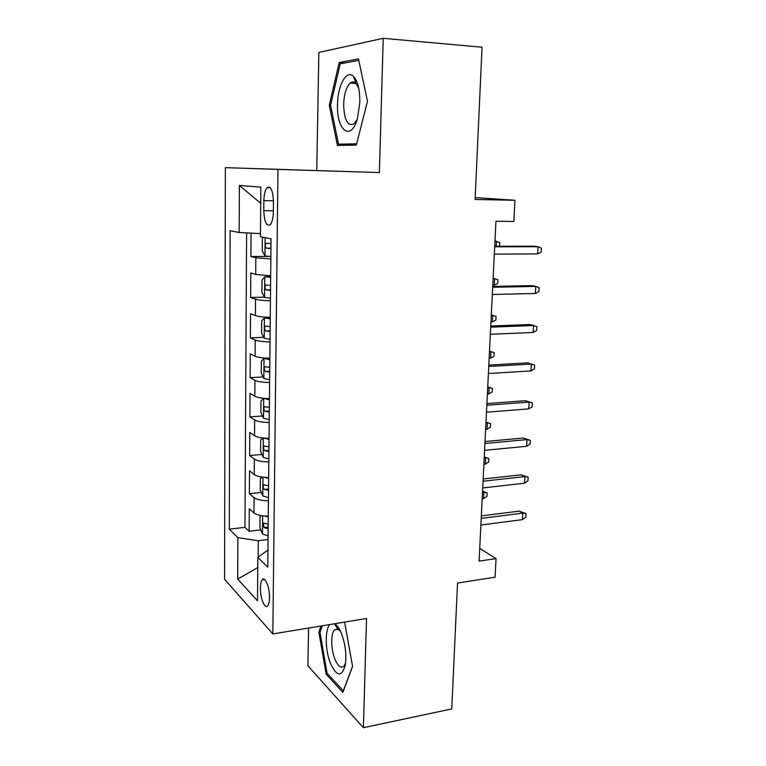 <?xml version="1.0" encoding="UTF-8"?>
<svg xmlns="http://www.w3.org/2000/svg" width="766" height="766" viewBox="0 0 766 766"><rect width="100%" height="100%" fill="white"/><g stroke="black" fill="none" stroke-linecap="round" stroke-linejoin="round"><path stroke-width="1.15" d="M269.517 597.643C269.785 587.216 264.854 575.649 262.096 579.919C261.024 581.432 260.459 584.132 260.402 588.01C260.143 598.236 264.988 609.947 267.832 605.657C268.885 604.163 269.45 601.492 269.517 597.643M355.146 81.119L355.817 79.568M308.593 628.034L307.922 665.778L363.39 727.7L451.777 708.933L457.532 583.031L495.075 577.2L496.052 558.615L479.727 548.418M225.357 167.658L224.601 579.249L272.83 633.932L277.962 169.41L225.357 167.658L379.371 172.561L383.239 38.3L318.857 52.423L316.751 170.502M383.239 38.3L482.044 47.233L475.083 199.476L514.953 200.28L475.169 197.58M251.056 233.132L250.903 256.505L268.789 256.399M270.666 275.779L255.71 274.41L250.798 272.964L250.645 297.476L264.509 297.16M270.254 317.325C263.035 317.114 258.085 316.55 255.413 315.621L250.539 313.696L250.386 337.844L263.782 337.318M269.852 358.268C262.681 358.057 257.769 357.387 255.116 356.238L250.281 353.835L250.128 377.648L263.111 376.92M269.45 398.607C262.326 398.406 257.453 397.631 254.829 396.271L250.022 393.408L249.879 416.876L262.479 415.967M269.048 438.363C261.982 438.171 257.146 437.29 254.542 435.72L249.773 432.417L249.63 455.55L261.895 454.468M268.665 477.553C261.646 477.362 256.84 476.375 254.255 474.604L249.534 470.87L249.381 493.687L261.34 492.433M514.953 200.28L513.842 221.451L495.956 221.269L479.095 561.105L496.052 558.615M263.877 200.625L263.791 210.65C264.347 222.102 266.539 226.755 270.35 224.591C272.189 222.197 273.184 217.975 273.347 211.933L273.452 201.678C272.887 190.169 270.714 185.516 266.941 187.708C265.046 190.179 264.031 194.487 263.877 200.625L273.452 200.788M267.937 550.055L257.855 557.38L267.774 567.166L271.04 238.848L260.44 236.742L260.842 187.105L239.385 185.439L239.184 232.51L230.116 230.7L229.302 529.191L237.862 537.646L258.286 540.729L258.152 557.16M257.855 557.38L257.5 600.793L237.69 579.096L237.862 537.646M270.838 258.985L255.834 257.749L250.903 256.505M246.614 232.893L244.957 527.334L249.142 531.288L260.813 529.89M268.282 516.179C261.311 515.997 256.543 514.915 253.977 512.952L249.285 508.787L249.142 531.288M268.426 500.792C261.445 500.61 256.667 499.566 254.082 497.68L249.381 493.687M268.818 461.946C261.78 461.754 256.964 460.806 254.369 459.121L249.63 455.55M269.211 422.526C262.125 422.334 257.271 421.491 254.657 420.007L249.879 416.876M269.603 382.54C262.47 382.339 257.577 381.602 254.944 380.329L250.128 377.648M270.015 341.962C262.824 341.751 257.893 341.119 255.231 340.066L250.386 337.844M270.417 300.779C263.178 300.569 258.209 300.042 255.528 299.209L250.645 297.476M379.371 172.561L277.962 169.41M363.39 727.7L366.541 618.497L272.83 633.932M268.043 539.513L258.286 540.729M260.469 233.62L239.184 232.51M244.957 527.334L229.302 529.191M260.708 203.306L239.385 185.439M237.69 579.096L257.769 567.52M329.294 105.22L337.423 145.444L356.324 145.071L367.489 101.236L358.45 58.877L339.194 62.525L329.294 105.22L330.615 105.296M320.897 626.014L318.867 632.113L326.134 674.166L342.842 692.387L352.58 666.439L344.604 622.107M344.882 62.975L339.194 62.525M327.676 673.879L326.134 674.166M320.245 631.883L318.867 632.113M537.646 253.91L541.169 252.167L541.399 248.194L538.058 246.729L537.646 253.91L494.329 254.13M494.692 246.805L538.058 246.729L534.093 246.202L494.712 246.259M263.36 237.316L262.365 238.599L262.269 251.095L265.007 255.93L270.858 256.543M270.992 243.502L266.08 243.301C264.95 245.302 265.122 246.939 266.625 248.213L270.944 248.557M496.205 246.259L496.464 241.185L494.97 241.185M499.566 246.25L499.748 242.583L494.98 240.993M359.829 102.165C359.896 89.833 357.808 81.263 353.586 76.476C346.605 68.988 337.653 85.371 337.538 104.492C336.408 130.766 351.211 142.189 357.53 118.242L359.829 102.165M358.766 88.444L355.884 83.322C354.064 81.579 352.178 81.502 350.225 83.073C346.289 87.018 344.087 94.132 343.637 104.425C344.193 120.224 347.668 126.687 354.064 123.824L357.215 119.324M356.391 144.793L338.495 144.2L330.596 105.21L340.228 63.837L358.766 60.38M355.194 81.273L355.884 79.693M356.65 143.788L338.495 144.2M329.955 624.52C324.765 629.279 325.1 650.43 330.539 663.567C336.772 676.665 341.665 677.316 345.207 665.51C346.749 654.949 345.447 644.158 341.301 633.118C339.214 628.177 336.973 625.066 334.57 623.763M340.659 631.634L337.854 629.125L334.464 629.901C330.586 633.645 330.893 649.549 335.001 659.382C338.045 666.391 341.023 668.651 343.934 666.161L345.59 663.021M343.417 690.855L327.101 673.257L320.044 632.496L322.285 625.784M352.542 666.267L343.312 690.875M535.377 293.464L538.891 291.616L539.111 287.7L535.779 286.388L535.377 293.464L492.318 294.498M492.682 287.269L535.779 286.388L531.863 285.632L492.72 286.427M533.146 332.473L536.631 330.519L536.861 326.661L533.538 325.493L533.146 332.473L490.345 334.282M490.7 327.168L533.538 325.493L529.66 324.525L490.757 326.019M530.934 370.945L534.409 368.886L534.639 365.076L531.336 364.061L530.934 370.945L488.402 373.511M488.756 366.493L531.336 364.061L527.487 362.873L488.823 365.066M486.831 405.271L529.153 402.093L525.352 400.704L532.437 402.973L529.153 402.093L528.76 408.881L486.487 412.194M525.352 400.704L486.917 403.567M532.437 402.973L532.226 406.727L528.76 408.881M270.657 276.813L264.825 276.737L262.02 280.05L261.915 292.363L264.643 297.4L270.446 298.223M264.825 276.737L270.657 277.464M270.57 285.364L265.658 285.067C264.576 286.991 264.777 288.6 266.242 289.902L270.522 290.352M493.132 278.221L497.871 279.762L497.689 283.449L494.271 285.163L494.606 278.498L493.113 278.527M494.271 285.163L492.787 285.191M270.254 317.938L264.452 317.909L261.675 320.887L261.57 333.028L264.28 338.275L270.034 339.281M264.452 317.909L270.245 318.828M270.159 326.622L265.237 326.201C264.222 328.068 264.433 329.658 265.859 330.979L270.111 331.525M491.303 314.96L496.023 316.454L495.841 320.092L492.442 321.902L492.768 315.324L491.284 315.372M492.442 321.902L490.958 321.95M269.048 358.249L264.098 358.488L261.34 361.15L261.235 373.109L263.916 378.548L269.632 379.754M269.144 358.249L269.843 358.469M264.098 358.488L269.833 359.589M269.756 367.268L264.835 366.742C263.868 368.551 264.088 370.122 265.486 371.453L269.709 372.104M489.512 351.221L494.194 352.666L494.013 356.267L490.633 358.162L490.958 351.671L489.484 351.738M490.633 358.162L489.158 358.239M264.921 398.397L263.743 398.473L261.005 400.819L260.909 412.615L263.561 418.246L269.239 419.624M263.743 398.473L269.431 399.766M269.364 407.33L264.442 406.698C263.523 408.45 263.743 409.992 265.122 411.342L269.316 412.098M487.741 386.897L492.394 388.419L492.212 391.962L488.842 393.944L489.168 387.539L487.703 387.634M492.394 388.419L487.731 387.022M488.842 393.944L487.387 394.05M484.935 443.504L527.008 439.598L523.235 438.018L530.273 440.345L527.008 439.598L526.625 446.3L484.591 450.331M523.235 438.018L485.031 441.532M530.273 440.345L530.062 444.06L526.625 446.3M263.217 438.008L260.679 439.933L260.574 451.557L263.217 457.379L268.847 458.939M263.695 438.056L269.038 439.349M268.971 446.808L264.05 446.071C263.178 447.765 263.418 449.297 264.758 450.667L268.923 451.509M485.989 422.114L490.613 423.703L490.432 427.208L487.08 429.276L487.396 422.947L485.941 423.071M490.613 423.703L485.979 422.353M487.08 429.276L485.634 429.4M483.059 481.211L524.882 476.605L521.158 474.834L528.147 477.218L524.882 476.605L524.509 483.212L482.724 487.942M521.158 474.834L483.174 478.97M528.147 477.218L527.927 480.876L524.509 483.212M481.22 518.4L522.795 513.115L519.099 511.142L526.041 513.593L522.795 513.115L522.422 519.626L480.885 525.036M519.099 511.142L481.345 515.901M526.041 513.593L525.83 517.203L522.422 519.626M262.451 477.122L260.354 478.491L260.258 489.953L262.872 495.947L268.464 497.68M264.098 477.304L268.655 478.377M268.579 485.73L263.667 484.878C262.834 486.525 263.083 488.038 264.404 489.426L268.531 490.364M484.265 456.881L488.852 458.547L488.679 462.003L485.347 464.158L485.654 457.905L484.208 458.049M488.852 458.547L484.246 457.235M485.347 464.158L483.901 464.301M261.599 515.642L260.028 516.504L259.933 527.812L262.527 533.979L268.081 535.874M264.557 515.997L268.272 516.849M268.196 524.097L263.293 523.14L264.05 527.64L268.157 528.664M482.57 491.207L487.119 492.94L486.946 496.358L483.624 498.589L483.94 492.423L482.494 492.586M487.119 492.94L482.542 491.676M483.624 498.589L482.187 498.762M255.71 274.41L255.834 257.749M253.977 512.952L254.082 497.68M254.255 474.604L254.369 459.121M254.542 435.72L254.657 420.007M254.829 396.271L254.944 380.329M255.116 356.238L255.231 340.066M255.413 315.621L255.528 299.209M273.357 210.774L263.791 210.65M265.103 237.661L264.94 255.806M270.944 248.203L266.625 248.213M264.749 276.823L264.567 297.275M270.532 289.816L266.242 289.902M264.385 317.986L264.203 338.141M270.12 330.816L265.859 330.979M264.021 358.555L263.849 378.414M269.718 371.223L265.486 371.453M263.667 398.531L263.494 418.102M269.326 411.045L265.122 411.342M263.312 438.018L263.15 457.225M268.933 450.303L264.758 450.667M262.968 477.189L262.805 495.803M268.55 488.995L264.404 489.426M262.623 515.796L262.46 533.825M268.167 527.142L264.05 527.64M264.624 579.565L262.096 579.919M270.388 187.794L266.941 187.708M268.081 243.301L266.08 243.301M355.884 83.322L353.586 76.476M356.037 83.475L350.225 83.073M337.854 629.125L334.369 623.792M338.17 629.279L334.464 629.901M267.047 285.038L265.658 285.067M266.377 326.163L265.237 326.201M265.821 366.694L264.835 366.742M265.333 406.631L264.442 406.698M264.883 446.004L264.05 446.071M264.452 484.801L263.667 484.878M264.031 523.054L263.293 523.14"/></g></svg>
